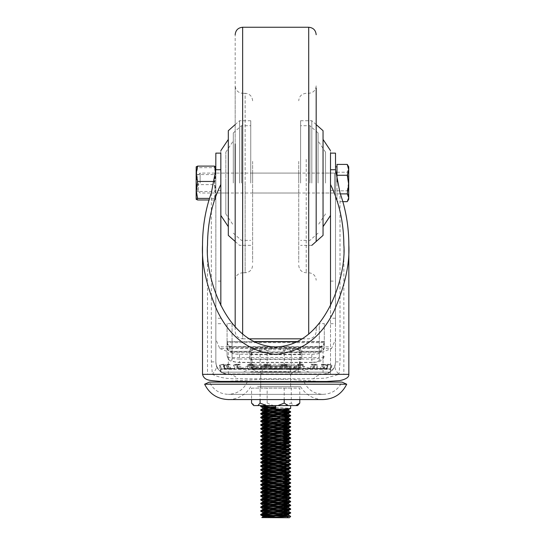 <?xml version="1.0" encoding="UTF-8"?>
<svg xmlns="http://www.w3.org/2000/svg" width="545" height="545" viewBox="0 0 545 545"><rect width="100%" height="100%" fill="white"/><g stroke="black" fill="none" stroke-linecap="round" stroke-linejoin="round"><path stroke-width="0.41" stroke-dasharray="2.73 2.04" d="M215.697 171.375L215.854 173.78L214.41 181.458L215.854 189.926L214.41 198.394L215.854 199.184L214.41 199.981L215.854 192.303L214.41 184.626L215.854 176.158L215.854 199.245L215.854 166.838L215.854 176.158L214.41 167.69L215.82 166.784M196.159 173.78L196.159 183.045L196.159 173.072L196.227 183.045L196.227 173.072L197.27 174.57L197.27 183.045L197.27 174.57L214.805 174.57L214.805 191.52L214.805 174.57L215.854 173.072L215.854 193.012L215.854 173.072L215.854 183.045L215.854 173.072L220.841 173.072L220.841 215.445L220.841 173.072L225.828 173.072L225.828 183.045L225.828 173.072M196.159 189.926L196.227 183.045L196.227 193.012L197.27 191.52L197.27 183.045L197.27 191.52L214.805 191.52L215.854 193.012L215.854 183.045L215.854 193.012L220.841 193.012L220.841 150.638L220.841 193.012L225.828 193.012L225.828 152.144L225.828 193.012M197.61 199.981L196.159 192.303L197.61 184.626L214.41 184.626M214.41 199.981L209.001 199.981M197.61 184.626L196.159 176.158L197.61 167.69L214.41 167.69M197.61 167.69L196.193 166.784M214.41 198.394L209.491 198.394M196.159 199.245L196.159 166.838M196.159 193.012L196.159 183.045M330.515 183.045L330.515 150.638L330.515 183.045M323.042 130.698L323.042 235.386M325.529 183.045L325.529 152.144L325.529 183.045M311.822 183.045L311.822 120.724L311.822 183.045M318.055 183.045L318.055 132.932L318.055 183.045M300.602 183.045L300.602 120.724L300.602 183.045M309.928 183.045L309.928 125.711L309.928 183.045M316.182 327.014L316.182 331.353L316.182 327.014M316.182 241.483L316.182 208.653M235.174 327.014L235.174 331.353C235.617 335.897 238.111 338.391 242.648 338.833L242.648 27.25M235.174 222.122L235.174 34.73M298.735 161.368L298.735 262.397L298.735 161.368M235.174 208.653L235.174 280.259C235.617 275.716 238.111 273.222 242.648 272.779L242.648 183.045L242.648 272.779L245.141 272.779L245.141 183.045L245.141 272.779C249.685 272.337 252.178 269.843 252.621 265.299M252.621 100.784C252.178 96.24 249.685 93.754 245.141 93.304L245.141 183.045L245.141 93.304L242.648 93.304L242.648 183.045L242.648 93.304C238.111 92.861 235.617 90.368 235.174 85.831L235.174 157.43M252.621 161.368L252.621 262.397L252.621 161.368M252.621 183.045L252.621 173.072L252.621 183.045M298.735 183.045L298.735 173.072L298.735 183.045M257.567 386.712L300.602 386.712L257.567 386.712M204.634 384.218L346.722 384.218M247.512 381.473L247.512 381.48C243.724 389.634 237.334 393.926 228.335 394.342L323.022 394.342L228.335 394.342C219.615 393.967 213.313 389.879 209.416 382.079L341.94 382.079C338.043 389.879 331.741 393.967 323.022 394.342L323.022 394.342C314.029 393.926 307.632 389.634 303.844 381.473L247.512 381.473L303.844 381.473M275.681 381.473L260.721 381.473L275.681 381.473M275.681 386.712L260.721 386.712L275.681 386.712M220.841 190.409L215.854 190.409L215.854 153.131L220.841 153.131L220.841 305.582M220.841 369.367L220.841 374.354L207.502 374.354L343.854 374.354L330.515 374.354L330.515 369.367L220.841 369.367L330.515 369.367L330.515 153.131L335.502 153.131L335.502 190.409L330.515 190.409M207.502 245.012L207.502 374.354M343.854 245.012L343.854 374.354L338.97 374.354L340.012 361.894L340.012 192.923M335.502 183.045L335.502 166.838L335.502 183.045M211.344 192.923L211.344 361.894L212.387 374.354C218.981 377.59 227.469 379.068 237.852 378.782L313.504 378.782L325.801 378.121L338.97 374.354C335.72 370.954 334.432 367.834 335.107 364.993C335.236 369.667 325.61 375.689 323.042 374.354L228.314 374.354C225.916 375.778 215.997 369.558 216.249 365.007L215.854 361.894L215.854 323.689L220.841 323.689M288.046 379.34L260.721 379.34L288.046 379.34M237.981 381.473L224.724 381.473L260.721 379.34L260.721 374.354L290.635 374.354L287.767 371.956C291.309 367.889 295.778 365.804 301.174 365.695L250.182 365.695C255.578 365.804 260.047 367.889 263.589 371.956L287.767 371.956L263.589 371.956L260.721 374.354L290.635 374.354L260.721 374.354L290.635 374.354L290.635 379.34C302.107 380.43 320.93 381.616 326.714 381.473M220.841 346.858L330.515 346.858M249.508 350.217A2.493 0.456 180 0 1 251.994 349.761L299.362 349.761A2.493 0.456 180 0 1 301.848 350.217L301.848 358.903A2.493 0.456 180 0 1 299.362 359.359L251.994 359.359A2.493 0.456 180 0 1 249.508 358.903L249.508 350.217L249.508 358.903M330.515 323.689L335.502 323.689L335.502 339.555L331.537 348.514L219.819 348.514L215.854 339.555M215.854 190.409L215.854 323.689M330.515 305.582L330.515 369.367M301.848 358.903L301.848 355.122A2.493 0.456 0 0 0 299.362 354.666L251.994 354.666A2.493 0.456 0 0 0 249.508 355.122M301.848 355.122L301.848 350.217M249.508 363.801A2.493 0.456 0 0 0 251.994 364.258L299.362 364.258A2.493 0.456 0 0 0 301.848 363.801M335.502 339.555L335.502 361.682A12.46 12.249 -0 0 1 323.042 373.931L323.042 351.92L331.537 348.514M335.502 166.654L335.502 361.682M335.502 323.689L335.502 190.409M211.344 361.894L215.854 361.894L215.854 166.654M219.819 348.514L228.314 351.92L228.314 373.931A12.46 12.249 0 0 1 215.854 361.682M323.042 351.92L228.314 351.92M220.841 374.354L330.515 374.354M335.107 364.993L335.502 361.894A12.46 12.46 0 0 1 323.042 374.354L228.314 374.354A12.46 12.46 0 0 1 215.854 361.894A12.46 12.46 0 0 0 228.314 374.354A37.387 20.206 -90 0 1 237.852 378.782M202.522 374.354L212.387 374.354C216.161 369.496 217.448 366.383 216.249 365.007M228.314 374.354L228.314 373.931L323.042 373.931L323.042 374.354A37.387 20.206 90 0 0 313.504 378.782M228.314 235.386L228.314 130.698M239.534 183.045L239.534 120.724L239.534 183.045M233.301 183.045L233.301 132.932L233.301 183.045M250.755 183.045L250.755 120.724L250.755 183.045M241.428 183.045L241.428 125.711L241.428 183.045M225.828 183.045L225.828 213.94L225.828 183.045M257.329 372.174L309.403 372.174L257.329 372.174M294.661 368.434L240.795 368.434L294.661 368.434M220.841 372.174L330.515 372.174L220.841 372.174L219.567 365.136L220.439 365.136L221.318 368.911L225.317 368.911L224.431 365.136L226.863 365.136L227.619 368.911L235.086 368.911L234.309 365.136L238.056 365.136L238.628 368.911L248.82 368.911L248.241 365.136L252.941 365.136L253.262 368.911L265.19 368.911L264.856 365.136L270.048 365.136L270.095 368.911L282.583 368.911L282.535 365.136L287.706 365.136L287.467 368.911L299.3 368.911L299.539 365.136L304.185 365.136L302.203 364.264L301.658 368.434L300.581 368.434L311.638 368.434L312.196 364.264L314.206 365.136L313.702 368.911L303.688 368.911L304.185 365.136M330.515 372.174L331.789 365.136L330.917 365.136L330.038 368.911L326.039 368.911L326.925 365.136L324.5 365.136L323.737 368.911L316.27 368.911L317.047 365.136L313.3 365.136L312.728 368.911L302.536 368.911L303.115 365.136L298.422 365.136L298.095 368.911L286.166 368.911L286.5 365.136L281.309 365.136L281.261 368.911L268.774 368.911L268.821 365.136L263.657 365.136L263.889 368.911L252.056 368.911L251.817 365.136L247.171 365.136L247.668 368.911L237.654 368.911L237.15 365.136L233.485 365.136L234.186 368.911L226.965 368.911L226.25 365.136L223.92 365.136L224.772 368.911L221.052 368.911L220.194 365.136L219.431 365.136L220.057 368.911M314.206 365.136L317.871 365.136L317.17 368.911L324.391 368.911L325.106 365.136L327.436 365.136L326.584 368.911L330.304 368.911L331.162 365.136L331.925 365.136L331.299 368.911M287.467 368.911L298.033 368.911L298.585 364.264L299.539 365.136M298.585 364.264L302.203 364.264M298.033 368.911L299.3 368.911M286.765 364.264L286.507 368.434L282.78 368.434L282.726 364.264L286.765 364.264L287.706 365.136M282.726 364.264L282.535 365.136M270.095 368.911L282.583 368.911M270.238 364.264L270.293 368.434L266.553 368.434L266.185 364.264L270.238 364.264L270.048 365.136M266.185 364.264L264.856 365.136M253.262 368.911L265.19 368.911M250.571 364.264L254.243 364.264L254.604 368.434L251.211 368.434L250.571 364.264L248.241 365.136M254.243 364.264L252.941 365.136M238.628 368.911L248.82 368.911M237.409 364.264L240.352 364.264L240.985 368.434L238.267 368.434L237.409 364.264L234.309 365.136M240.352 364.264L238.056 365.136M227.619 368.911L235.086 368.911M228.001 364.264L229.915 364.264L230.753 368.434L228.989 368.434L228.001 364.264L224.431 365.136M229.915 364.264L226.863 365.136M221.318 368.911L225.317 368.911M223.954 364.264L224.928 368.434L224.274 368.434L223.252 364.264L223.954 364.264L220.439 365.136M223.252 364.264L219.567 365.136M223.062 364.264L224.063 368.434L224.595 368.434L223.641 364.264L219.431 365.136M223.641 364.264L220.194 365.136M224.772 368.911L221.052 368.911M227.32 364.264L228.26 368.434L229.915 368.434L229.125 364.264L223.92 365.136M229.125 364.264L226.25 365.136M234.186 368.911L226.965 368.911M239.16 364.264L236.312 364.264L237.089 368.434L239.718 368.434L239.16 364.264L237.15 365.136M236.312 364.264L233.485 365.136M247.668 368.911L237.654 368.911M252.771 364.264L249.154 364.264L249.699 368.434L253.037 368.434L252.771 364.264L251.817 365.136M249.154 364.264L247.171 365.136M263.889 368.911L252.056 368.911M268.63 364.264L264.591 364.264L264.856 368.434L268.576 368.434L268.821 365.136M264.591 364.264L263.657 365.136M281.261 368.911L268.774 368.911M281.118 364.264L281.063 368.434L284.803 368.434L285.171 364.264L281.118 364.264L281.309 365.136M285.171 364.264L286.5 365.136M298.095 368.911L286.166 368.911M300.786 364.264L297.114 364.264L296.752 368.434L300.145 368.434L300.786 364.264L303.115 365.136M297.114 364.264L298.422 365.136M317.17 368.911L302.536 368.911M313.947 364.264L311.004 364.264L310.371 368.434L313.089 368.434L313.947 364.264L317.047 365.136M311.004 364.264L313.3 365.136M323.737 368.911L316.27 368.911M323.355 364.264L321.441 364.264L320.603 368.434L322.368 368.434L323.355 364.264L326.925 365.136M321.441 364.264L324.5 365.136M330.038 368.911L326.039 368.911M328.104 364.264L327.402 364.264L326.428 368.434L327.082 368.434L328.104 364.264L331.789 365.136M327.402 364.264L330.917 365.136M327.715 364.264L328.294 364.264L327.293 368.434L326.762 368.434L327.715 364.264L331.162 365.136M328.294 364.264L331.925 365.136M326.584 368.911L330.304 368.911M322.231 364.264L324.037 364.264L323.096 368.434L321.441 368.434L322.231 364.264L325.106 365.136M324.037 364.264L327.436 365.136M312.196 364.264L315.044 364.264L314.267 368.434L312.735 368.434L312.735 368.911L324.391 368.911M315.044 364.264L317.871 365.136M303.688 368.911L313.702 368.911M298.319 368.434L301.658 368.434M285.996 368.911L285.996 368.434L298.033 368.434M286.507 368.434L285.996 368.434M282.841 368.911L282.78 368.434M270.395 368.911L270.395 368.434L282.841 368.434M266.948 368.911L266.553 368.434M255.312 368.911L255.312 368.434L266.948 368.434M254.604 368.434L255.312 368.434M251.906 368.911L251.906 368.434L251.211 368.434M242.225 368.911L242.225 368.434L251.906 368.434M240.985 368.434L242.225 368.434M239.194 368.911L239.194 368.434L238.267 368.434M232.408 368.911L232.408 368.434L239.194 368.434M230.753 368.434L232.408 368.434M230.051 368.911L230.051 368.434L228.989 368.434M226.829 368.911L226.829 368.434L230.051 368.434M224.928 368.434L226.829 368.434M225.378 368.911L225.378 368.434L224.274 368.434M226.032 368.911L226.032 368.434L225.378 368.434M224.063 368.434L226.032 368.434M225.623 368.911L225.623 368.434L224.595 368.434M230.099 368.911L230.099 368.434L225.623 368.434M228.26 368.434L230.099 368.434M230.773 368.911L230.773 368.434L229.915 368.434M238.621 368.911L238.621 368.434L230.773 368.434M237.089 368.434L238.621 368.434M240.318 368.911L240.318 368.434L239.718 368.434M250.775 368.911L250.775 368.434L240.318 368.434M249.699 368.434L250.775 368.434M253.323 368.911L253.037 368.434M265.361 368.911L265.361 368.434L253.323 368.434M264.856 368.434L265.361 368.434M268.515 368.911L268.576 368.434M280.961 368.911L280.961 368.434L268.515 368.434M284.408 368.911L284.803 368.434M296.044 368.911L296.044 368.434L284.408 368.434M296.752 368.434L296.044 368.434M299.45 368.911L299.45 368.434L300.145 368.434M309.131 368.911L309.131 368.434L299.45 368.434M310.371 368.434L309.131 368.434M312.162 368.911L312.162 368.434L313.089 368.434M318.948 368.911L318.948 368.434L312.162 368.434M320.583 368.911L320.583 368.434L318.948 368.434M321.305 368.911L321.305 368.434L322.368 368.434M324.527 368.911L324.527 368.434L321.305 368.434M326.428 368.434L324.527 368.434M325.985 368.911L325.985 368.434L327.082 368.434M325.324 368.911L325.324 368.434L325.985 368.434M327.293 368.434L325.324 368.434M325.733 368.911L325.733 368.434L326.762 368.434M321.257 368.911L321.257 368.434L325.733 368.434M323.096 368.434L321.257 368.434M312.735 368.434L321.441 368.434M314.267 368.434L311.638 368.434M311.038 368.911L311.038 368.434M300.581 368.911L300.581 368.434M297.577 341.558L324.289 341.558L324.289 342.648L227.074 342.648L227.074 341.558L253.779 341.558M297.107 341.797L324.289 341.797L324.289 346.702C324.037 349.658 322.374 351.191 319.302 351.3L300.602 351.3L300.602 352.111L250.755 352.111L250.755 347.049L227.074 346.702L227.074 341.797L254.256 341.797M300.602 351.3L319.642 351.348C320.985 351.123 321.7 349.692 321.795 347.049L300.602 347.049L300.602 351.348M232.054 323.587L232.054 352.901C228.839 351.505 227.176 349.679 227.074 347.431L227.074 323.587L232.054 323.587L232.054 357.5L319.302 357.5L319.302 323.587L324.289 323.587L324.289 342.648M232.054 357.5L232.054 352.731L319.302 352.731L319.302 357.5M319.302 352.731L319.302 323.587M319.302 353.535A12.46 3.652 0 0 1 311.822 354.27L239.534 354.27A12.46 3.652 0 0 1 232.054 353.535M227.074 323.587L227.074 342.648M319.302 351.3L319.302 346.886A4.987 4.939 -0 0 0 324.289 341.947L324.289 323.587M300.602 347.049L300.602 347.553L250.755 347.553L250.755 347.049M319.642 351.348C318.682 352.043 324.582 350.571 324.289 346.702L321.795 347.049M227.074 342.975L227.074 355.381A4.987 4.769 0 0 0 232.054 360.15L232.054 347.737A4.987 4.769 180 0 1 227.074 342.975L227.074 341.661C227.367 344.685 229.029 346.347 232.054 346.647L232.054 351.3C228.982 351.191 227.32 349.658 227.074 346.702C226.802 350.558 232.552 352.036 231.714 351.348L250.755 351.3M239.534 354.27L239.534 359.032A12.46 3.652 0 0 1 227.074 355.381L227.074 347.431M319.302 352.901C322.517 351.505 324.18 349.679 324.289 347.431M229.561 347.049C229.69 349.992 230.521 351.409 232.054 351.3M300.602 347.553L300.602 367.412L250.755 367.412L250.755 347.553M250.755 352.111L250.755 367.412M300.602 367.412L300.602 366.649L298.115 366.547L250.755 366.649M300.602 352.111L300.602 366.649M300.602 372.33L250.755 372.33L300.602 372.33M250.755 371.629L253.241 371.526L253.241 366.547M300.602 371.629L253.241 371.526M273.072 365.695L278.284 365.695L273.072 365.695M290.635 405.582L260.721 405.582L290.635 405.582M290.635 516.503L290.11 516.503M260.721 514.48L261.859 514.712M289.497 512.845L290.635 513.077M260.721 510.74L261.859 510.972M289.497 509.105L290.635 509.337M260.721 507L261.859 507.231M289.497 505.365L290.635 505.596M260.721 503.26L261.859 503.498M289.497 501.625L290.635 501.856M260.721 499.52L261.859 499.758M289.497 497.885L290.635 498.123M260.721 495.786L261.859 496.018M289.497 494.145L290.635 494.383M260.721 492.046L261.859 492.278M289.497 490.411L290.635 490.643M260.721 488.306L261.859 488.538M289.497 486.671L290.635 486.903M260.721 484.566L261.859 484.798M278.434 482.339L290.635 483.163M260.721 480.826L261.859 481.058M278.434 478.599L290.635 479.423M260.721 477.086L261.859 477.325M278.434 474.858L290.635 475.683M260.721 473.346L261.859 473.585M289.497 471.711L290.635 471.95M260.721 469.613L261.859 469.844M283.332 470.866L290.601 471.439M289.497 467.971L290.635 468.209M260.721 465.873L261.859 466.104M283.332 467.126L290.601 467.705M289.497 464.238L290.635 464.469M260.721 462.133L261.859 462.364M283.332 463.386L290.601 463.965M289.497 460.498L290.635 460.729M260.721 458.393L261.859 458.624M283.332 459.653L290.601 460.225M289.497 456.758L290.635 456.989M260.721 454.653L261.859 454.891M283.332 455.913L290.601 456.485M289.497 453.018L290.635 453.249M260.721 450.913L261.859 451.151M283.332 452.173L290.601 452.745M289.497 449.278L290.635 449.516M260.721 447.179L261.859 447.411M283.332 448.433L290.601 449.005M289.497 445.538L290.635 445.776M260.721 443.439L261.859 443.671M283.332 444.693L290.601 445.265M278.434 441.212L290.635 442.036M260.721 439.699L261.859 439.931M278.434 437.471L290.635 438.296M260.721 435.959L261.859 436.191M278.434 433.731L290.635 434.556M260.721 432.219L261.859 432.451M278.434 429.991L290.635 430.816M260.721 428.479L261.859 428.717M289.497 426.844L290.635 427.076M260.721 424.739L261.859 424.977M289.497 423.104L290.635 423.342M260.721 421.006L261.859 421.237M289.497 419.364L290.635 419.602M260.721 417.266L261.859 417.497M272.922 418.09L283.332 418.519M289.497 415.631L290.635 415.862M260.721 413.526L261.859 413.757M289.497 411.891L290.635 412.122M260.721 409.786L261.859 410.017M275.681 407.449L290.635 408.382M261.968 517.75L263.174 517.75L261.811 517.593M253.704 405.582L297.652 405.582M251.558 403.089L255.646 405.582M290.635 388.129L260.721 388.129L290.635 388.129L290.635 366.322L260.721 366.322L290.635 366.322L291.255 365.695L299.798 365.695L251.558 365.695L291.282 365.695L291.282 350.742L284.96 348.248L273.481 348.248L267.159 350.742L267.159 365.695M260.721 388.129L260.721 366.322L260.101 365.695M297.57 348.248L298.279 348.875L297.57 348.248L293.51 348.248L291.282 350.742M288.475 516.606L286.881 517.668L274.939 517.014M283.332 513.69L278.434 513.438M283.332 509.95L278.434 509.698M283.332 506.21L278.434 505.958M283.332 502.47L278.434 502.218M288.612 499.288L278.434 498.477M283.332 494.996L278.434 494.737M283.332 491.256L278.434 491.004M283.332 487.516L278.434 487.264M283.332 483.776L278.434 483.524M283.332 480.036L278.434 479.784M283.332 476.296L278.434 476.044M283.332 472.563L278.434 472.304M283.332 468.823L278.434 468.571M283.332 465.083L278.434 464.831M288.571 461.942L278.434 461.09M288.571 458.202L278.434 457.35M288.571 454.462L278.434 453.61M288.612 450.681L278.434 449.87M283.332 446.389L278.434 446.13M283.332 442.649L278.434 442.397M283.332 438.909L278.434 438.657M283.332 435.169L278.434 434.917M283.332 431.429L278.434 431.177M283.332 427.689L278.434 427.437M283.332 423.956L278.434 423.697M283.332 420.215L278.434 419.963M283.332 416.475L278.434 416.223M283.332 412.735L278.434 412.483M283.332 408.995L275.681 408.621M275.681 408.852L275.681 405.582M286.881 517.668L264.332 517.348M288.571 515.134L284.824 514.712M272.922 514.119L268.024 513.867M288.571 511.394L284.824 510.972M272.922 510.379L268.024 510.127M288.571 507.654L284.824 507.231M272.922 506.639L268.024 506.387M272.922 502.899L268.024 502.647M272.922 499.166L268.024 498.907M272.922 495.425L268.024 495.173M272.922 491.685L268.024 491.433M272.922 487.945L268.024 487.693M272.922 484.205L268.024 483.953M272.922 480.465L268.024 480.213M272.922 476.732L268.024 476.473M288.571 474.007L284.824 473.585M272.922 472.992L268.024 472.733M288.571 470.267L284.824 469.844M272.922 469.252L268.024 469M272.922 465.512L268.024 465.26M272.922 461.772L268.024 461.52M272.922 458.032L268.024 457.78M272.922 454.292L268.024 454.04M272.922 450.558L268.024 450.299M272.922 446.818L268.024 446.566M272.922 443.078L268.024 442.826M272.922 439.338L268.024 439.086M272.922 435.598L268.024 435.346M272.922 431.858L268.024 431.606M272.922 428.125L268.024 427.866M272.922 424.385L268.024 424.126M284.824 421.237L268.024 420.393M284.824 417.497L268.024 416.653M272.922 413.165L268.024 412.912M272.922 409.424L268.024 409.172M286.881 517.75L287.549 517.75L288.632 516.503M287.549 517.75L289.388 517.75M263.174 517.75L270.729 517.75M263.072 405.582L267.159 403.089L267.159 388.129L251.558 388.129L251.558 399.574L299.798 399.574L299.798 388.129L291.282 388.129L291.282 403.089L293.51 405.582M251.558 388.129L260.081 388.129L260.081 399.574M260.081 388.129L284.197 388.129L284.197 399.574M284.197 388.129L299.798 388.129M297.57 405.582L298.279 404.949M284.96 405.582L291.282 403.089M267.159 403.089L273.481 405.582M291.282 388.129L267.159 388.129M284.197 365.695L284.197 350.742L288.285 348.248L295.71 348.248L299.798 350.742L299.798 365.695M299.798 350.742L298.279 348.875M267.159 350.742L263.072 348.248L255.646 348.248L251.558 350.742L251.558 365.695M251.558 350.742L253.793 348.248L257.846 348.248L260.081 350.742L260.081 365.695M260.081 350.742L266.396 348.248L277.875 348.248L284.197 350.742M297.652 348.248L295.71 348.248M263.072 348.248L273.481 348.248M253.793 348.248L255.646 348.248M266.396 348.248L257.846 348.248M288.285 348.248L277.875 348.248M284.96 348.248L293.51 348.248M335.502 173.065L335.502 193.019L335.502 173.065L325.529 173.072M200.124 183.045L200.124 173.072L200.124 183.045M198.407 183.045L198.407 191.295L198.407 183.045M337.001 183.045L337.001 166.838L337.001 183.045M347.267 190.818L348.711 181.512L348.711 196.248L347.267 190.818L337.001 190.818L337.001 201.67L337.001 181.955M337.001 164.42L337.001 190.818M337.001 172.2L347.267 172.2L348.711 168.31L347.778 165.224M340.359 193.891L337.001 193.891M342.853 201.67L337.001 201.67M347.267 201.67L348.711 196.248L348.711 199.245M348.711 166.838L348.711 181.512L347.267 172.2M308.708 334.194L308.708 27.25M308.708 183.045L308.708 93.304L308.708 183.045M242.648 334.194L242.648 338.833L249.011 338.833M306.215 159.399L306.215 272.779L306.215 159.399M220.841 318.232L215.854 318.232M220.841 281.104L215.854 281.104M299.362 349.761L299.362 354.666M251.994 354.666L251.994 349.761M299.362 364.258L299.362 359.359M251.994 359.359L251.994 364.258M335.502 318.232L330.515 318.232M335.502 361.894L340.012 361.894M330.515 281.104L335.502 281.104M324.289 342.975A4.987 4.769 180 0 1 319.302 347.737L319.302 360.15A4.987 4.769 0 0 0 324.289 355.381A12.46 3.652 0 0 1 311.822 359.032L311.822 354.27M319.302 360.15C318.825 361.471 316.332 362.2 311.822 362.343L311.822 359.032L239.534 359.032L239.534 362.343C235.024 362.2 232.531 361.471 232.054 360.15M227.074 341.947A4.987 4.939 180 0 0 232.054 346.886L319.302 346.647L319.302 347.737L232.054 347.737L232.054 346.647L319.302 346.647C322.327 346.347 323.989 344.685 324.289 341.661M311.822 362.343L239.534 362.343M300.602 367.957L250.755 367.957M298.115 371.526L298.115 366.547M334.507 192.113L334.507 173.072L334.507 192.113M325.529 152.144L318.055 140.93M311.822 245.359L300.602 245.359M318.055 132.932L309.928 125.711L300.602 125.711M325.529 193.012L335.502 193.012M316.182 124.601L311.822 120.724L300.602 120.724M325.529 213.94L318.055 225.153M318.055 233.151L309.928 240.372L300.602 240.372M302.346 338.833L308.708 338.833C313.246 338.391 315.739 335.897 316.182 331.353M298.735 265.299C299.178 269.843 301.671 272.337 306.215 272.779L308.708 272.779C313.246 273.222 315.739 275.716 316.182 280.259M316.182 85.831C315.739 90.368 313.246 92.861 308.708 93.304L306.215 93.304C301.671 93.754 299.178 96.24 298.735 100.784M298.735 173.072L252.621 173.072M298.735 193.012L252.621 193.012M300.602 386.712C305.793 394.968 313.266 399.26 323.022 399.574L310.078 399.574M260.721 386.712L260.721 381.473M250.755 386.712C245.563 394.968 238.09 399.26 228.335 399.574M290.635 386.712L290.635 381.473M311.209 381.473L239.493 381.473M235.174 241.483L239.534 245.359L250.755 245.359M225.828 152.144L233.301 140.93M233.301 132.932L241.428 125.711L250.755 125.711M235.174 124.601L239.534 120.724L250.755 120.724M225.828 213.94L233.301 225.153M233.301 233.151L241.428 240.372L250.755 240.372M290.635 374.354C293.414 371.159 296.93 369.524 301.174 369.435L250.182 369.435L241.953 372.174M309.403 372.174L301.174 369.435L250.182 369.435C254.426 369.524 257.942 371.159 260.721 374.354M240.795 368.434L250.182 365.695L301.174 365.695L310.561 368.434M231.714 351.348L250.755 351.348M227.074 355.381C227.176 356.798 227.756 358.167 228.798 359.489C228.628 360.749 232.211 361.771 239.534 362.561L311.822 362.561C317.217 362.336 320.521 361.553 321.727 360.204C322.463 360.436 323.314 358.835 324.289 355.381M253.704 348.248L253.078 348.875M198.407 174.795L200.124 173.072L334.507 173.072L335.502 172.077M198.407 191.295L200.124 193.012L334.507 193.012L335.502 194.013M335.502 199.245L337.001 199.245"/><path stroke-width="0.82" d="M196.159 173.072L196.159 189.926L197.61 181.458L214.41 181.458M196.159 166.899L197.61 166.102L196.159 173.78L197.61 181.458M215.854 166.899L214.41 166.102L215.697 171.375M209.001 199.981L197.61 199.981L196.193 199.306L197.61 198.394L196.159 189.926L196.159 199.184M197.61 166.102L214.41 166.102M209.491 198.394L197.61 198.394M196.193 166.784L196.159 173.78M196.159 183.045L196.159 189.926M311.822 245.359L323.042 235.386L323.042 130.698L316.182 124.601L316.182 87.97L316.182 208.653M316.182 143.962L316.182 241.483M235.174 143.962L235.174 327.014M275.681 384.218L204.634 384.218C209.518 393.987 217.414 399.11 228.335 399.574L323.022 399.574C333.942 399.11 341.838 393.987 346.722 384.218L275.681 384.218M346.722 384.218L341.94 382.079L209.416 382.079L204.634 384.218M220.841 305.582L220.841 184.448C212.08 202.508 207.631 222.701 207.502 245.012C204.763 274.83 225.221 345.571 275.681 346.961C326.142 345.571 346.593 274.83 343.854 245.012C343.725 222.701 339.276 202.508 330.515 184.448L330.515 169.733L335.57 169.733L340.012 192.923C345.843 209.191 348.786 226.556 348.841 245.012C349.815 264.025 344.937 285.907 334.208 310.65C321.502 337.205 301.991 351.791 275.681 354.413C249.365 351.791 229.854 337.205 217.148 310.65C206.419 285.907 201.541 264.025 202.515 245.012L202.515 374.354M348.841 245.012L348.841 374.354L343.854 374.354M220.841 169.733L220.841 153.131L215.854 153.131L215.786 169.733L220.841 169.733L220.841 184.448M202.515 245.012C202.57 226.556 205.513 209.191 211.344 192.923L215.786 169.733M330.515 184.448L330.515 305.582M335.57 169.733L335.502 153.131L330.515 153.131L330.515 169.733M235.174 124.601L228.314 130.698L228.314 235.386L235.174 241.483M253.779 341.558L297.577 341.558M290.635 516.503L289.388 517.75L261.811 517.593L288.475 516.606M290.635 513.077L290.635 512.607C291.555 513.233 259.802 513.853 260.721 514.48L260.721 514.943C259.802 514.323 291.555 513.697 290.635 513.077L288.571 514.289L283.332 513.69M268.024 513.867L262.785 513.267L260.721 514.48M290.635 509.337L290.635 508.867C291.555 509.493 259.802 510.113 260.721 510.74L260.721 511.21C259.802 510.583 291.555 509.963 290.635 509.337L288.571 510.549L283.332 509.95M268.024 510.127L262.785 509.527L260.721 510.74M290.635 505.596L290.635 505.133C291.555 505.753 259.802 506.38 260.721 507L260.721 507.47C259.802 506.843 291.555 506.223 290.635 505.596L288.571 506.809L283.332 506.21M268.024 506.387L262.785 505.787L260.721 507M290.635 501.856L290.635 501.393C291.555 502.013 259.802 502.64 260.721 503.26L260.721 503.73C259.802 503.103 291.555 502.483 290.635 501.856L288.571 503.069L283.332 502.47M268.024 502.647L262.785 502.047L260.721 503.26M290.635 498.123L290.635 497.653C291.555 498.273 259.802 498.9 260.721 499.52L260.721 499.99C259.802 499.37 291.555 498.743 290.635 498.123L288.612 499.288L288.612 500.221L272.922 499.166M268.024 498.907L262.785 498.307L260.721 499.52M290.635 494.383L290.635 493.913C291.555 494.54 259.802 495.16 260.721 495.786L260.721 496.25C259.802 495.63 291.555 495.003 290.635 494.383L288.571 495.596L283.332 494.996M268.024 495.173L262.785 494.567L260.721 495.786M290.635 490.643L290.635 490.173C291.555 490.8 259.802 491.42 260.721 492.046L260.721 492.51C259.802 491.89 291.555 491.263 290.635 490.643L288.571 491.856L283.332 491.256M268.024 491.433L262.785 490.834L260.721 492.046M290.635 486.903L290.635 486.433C291.555 487.06 259.802 487.68 260.721 488.306L260.721 488.77C259.802 488.15 291.555 487.523 290.635 486.903L288.571 488.116L284.824 488.538L262.785 489.982L260.755 488.81L289.497 490.411M268.024 487.693L262.785 487.094L260.721 488.306M290.635 483.163L290.635 482.7C291.555 483.32 259.802 483.946 260.721 484.566L260.721 485.036C259.802 484.41 291.555 483.79 290.635 483.163L288.571 484.376L284.824 484.798L262.785 486.249L260.755 485.07L289.497 486.671M268.024 483.953L262.785 483.354L260.721 484.566M290.635 479.423L290.635 478.96C291.555 479.58 259.802 480.206 260.721 480.826L260.721 481.296C259.802 480.67 291.555 480.05 290.635 479.423L288.571 480.635L284.824 481.058L262.785 482.509L260.755 481.33L278.434 482.339M268.024 480.213L262.785 479.614L260.721 480.826M290.635 475.683L290.635 475.22C291.555 475.84 259.802 476.466 260.721 477.086L260.721 477.556C259.802 476.93 291.555 476.31 290.635 475.683L288.571 476.902L284.824 477.325L262.785 478.769L260.755 477.597L278.434 478.599M268.024 476.473L262.785 475.874L260.721 477.086M290.635 471.95L290.635 471.48C291.555 472.099 259.802 472.726 260.721 473.346L260.721 473.816C259.802 473.196 291.555 472.57 290.635 471.95L288.571 473.162L284.824 473.585L262.785 475.029L260.755 473.857L278.434 474.858M268.024 472.733L262.785 472.133L260.721 473.346M290.635 468.209L290.635 467.739C291.555 468.366 259.802 468.986 260.721 469.613L260.721 470.076C259.802 469.456 291.555 468.829 290.635 468.209L288.571 469.422L284.824 469.844L262.785 471.289L260.755 470.117L289.497 471.711M268.024 469L262.785 468.4L260.721 469.613M290.635 464.469L290.635 463.999C291.555 464.626 259.802 465.246 260.721 465.873L260.721 466.336C259.802 465.716 291.555 465.089 290.635 464.469L288.571 465.682L284.824 466.104L262.785 467.549L260.755 466.377L289.497 467.971M268.024 465.26L262.785 464.66L260.721 465.873M290.635 460.729L290.635 460.259C291.555 460.886 259.802 461.506 260.721 462.133L260.721 462.603C259.802 461.976 291.555 461.356 290.635 460.729L288.571 461.942L284.824 462.364L262.785 463.815L260.755 462.637L289.497 464.238M268.024 461.52L262.785 460.92L260.721 462.133M290.635 456.989L290.635 456.526C291.555 457.146 259.802 457.773 260.721 458.393L260.721 458.863C259.802 458.236 291.555 457.616 290.635 456.989L288.571 458.202L284.824 458.624L262.785 460.075L260.755 458.897L289.497 460.498M268.024 457.78L262.785 457.18L260.721 458.393M290.635 453.249L290.635 452.786C291.555 453.406 259.802 454.033 260.721 454.653L260.721 455.123C259.802 454.496 291.555 453.876 290.635 453.249L288.571 454.462L284.824 454.891L262.785 456.335L260.755 455.157L289.497 456.758M268.024 454.04L262.785 453.44L260.721 454.653M290.635 449.516L290.635 449.046C291.555 449.666 259.802 450.293 260.721 450.913L260.721 451.383C259.802 450.763 291.555 450.136 290.635 449.516L288.612 450.681L288.612 451.614L272.922 450.558M268.024 450.299L262.785 449.7L260.721 450.913M290.635 445.776L290.635 445.306C291.555 445.933 259.802 446.553 260.721 447.179L260.721 447.643C259.802 447.023 291.555 446.396 290.635 445.776L288.571 446.989L283.332 446.389M268.024 446.566L262.785 445.96L260.721 447.179M290.635 442.036L290.635 441.566C291.555 442.193 259.802 442.812 260.721 443.439L260.721 443.903C259.802 443.283 291.555 442.656 290.635 442.036L288.571 443.248L283.332 442.649M268.024 442.826L262.785 442.227L260.721 443.439M290.635 438.296L290.635 437.826C291.555 438.453 259.802 439.072 260.721 439.699L260.721 440.162C259.802 439.543 291.555 438.916 290.635 438.296L288.571 439.508L283.332 438.909M268.024 439.086L262.785 438.487L260.721 439.699M290.635 434.556L290.635 434.093C291.555 434.712 259.802 435.339 260.721 435.959L260.721 436.429C259.802 435.802 291.555 435.183 290.635 434.556L288.571 435.768L283.332 435.169M268.024 435.346L262.785 434.746L260.721 435.959M290.635 430.816L290.635 430.352C291.555 430.972 259.802 431.599 260.721 432.219L260.721 432.689C259.802 432.062 291.555 431.442 290.635 430.816L288.571 432.028L283.332 431.429M268.024 431.606L262.785 431.006L260.721 432.219M290.635 427.076L290.635 426.612C291.555 427.232 259.802 427.859 260.721 428.479L260.721 428.949C259.802 428.322 291.555 427.702 290.635 427.076L288.571 428.295L283.332 427.689M268.024 427.866L262.785 427.266L260.721 428.479M290.635 423.342L290.635 422.872C291.555 423.492 259.802 424.119 260.721 424.739L260.721 425.209C259.802 424.589 291.555 423.962 290.635 423.342L288.571 424.555L283.332 423.956M268.024 424.126L262.785 423.526L260.721 424.739M290.635 419.602L290.635 419.132C291.555 419.759 259.802 420.379 260.721 421.006L260.721 421.469C259.802 420.849 291.555 420.222 290.635 419.602L288.571 420.815L283.332 420.215M268.024 420.393L262.785 419.793L260.721 421.006M290.635 415.862L290.635 415.392C291.555 416.019 259.802 416.639 260.721 417.266L260.721 417.729C259.802 417.109 291.555 416.482 290.635 415.862L288.571 417.075L283.332 416.475M268.024 416.653L262.785 416.053L260.721 417.266M290.635 412.122L290.635 411.652C291.555 412.279 259.802 412.899 260.721 413.526L260.721 413.996C259.802 413.369 291.555 412.749 290.635 412.122L288.571 413.335L283.332 412.735M268.024 412.912L262.785 412.313L260.721 413.526M275.681 408.621L262.785 407.728L260.721 406.516L275.681 405.582L275.681 408.852L260.721 409.786L260.721 410.256C259.802 409.629 291.555 409.009 290.635 408.382L288.571 409.595L283.332 408.995M290.635 408.382L290.635 405.582M268.024 409.172L262.785 408.573L260.721 409.786M288.632 516.503C282.044 515.986 259.863 515.461 260.721 514.943L262.785 516.156L288.571 514.289M261.859 514.712L290.635 516.347M260.721 511.21L289.497 512.845M261.859 510.972L290.635 512.607M260.721 507.47L289.497 509.105M261.859 507.231L290.635 508.867M260.721 503.73L289.497 505.365M261.859 503.498L290.635 505.133M260.721 499.99L289.497 501.625M261.859 499.758L290.635 501.393M260.721 496.25L289.497 497.885M261.859 496.018L290.635 497.653M260.721 492.51L289.497 494.145M261.859 492.278L290.635 493.913M261.859 488.538L290.635 490.173M261.859 484.798L290.635 486.433M261.859 481.058L290.635 482.7M261.859 477.325L290.635 478.96M261.859 473.585L290.635 475.22M261.859 469.844L283.332 470.866M262.785 472.133L288.571 470.267L290.635 471.48M261.859 466.104L283.332 467.126M262.785 468.4L288.571 466.527L290.635 467.739M261.859 462.364L283.332 463.386M262.785 464.66L288.571 462.787L290.635 463.999M261.859 458.624L283.332 459.653M262.785 460.92L288.571 459.047L290.635 460.259M261.859 454.891L283.332 455.913M262.785 457.18L288.571 455.313L290.635 456.526M260.721 451.383L289.497 453.018M261.859 451.151L283.332 452.173M288.571 451.573L290.635 452.786M260.721 447.643L289.497 449.278M261.859 447.411L283.332 448.433M262.785 449.7L288.571 447.833L290.635 449.046M260.721 443.903L289.497 445.538M261.859 443.671L283.332 444.693M262.785 445.96L288.571 444.093L290.635 445.306M260.721 440.162L278.434 441.212M261.859 439.931L290.635 441.566M260.721 436.429L278.434 437.471M261.859 436.191L290.635 437.826M260.721 432.689L278.434 433.731M261.859 432.451L290.635 434.093M260.721 428.949L278.434 429.991M261.859 428.717L290.635 430.352M260.721 425.209L289.497 426.844M261.859 424.977L290.635 426.612M260.721 421.469L289.497 423.104M261.859 421.237L290.635 422.872M260.721 417.729L289.497 419.364M261.859 417.497L272.922 418.09M283.332 418.519L290.635 419.132M260.721 413.996L289.497 415.631M261.859 413.757L290.635 415.392M260.721 410.256L289.497 411.891M261.859 410.017L290.635 411.652M260.755 406.55L275.681 407.449M260.721 406.516L260.721 405.582M310.078 399.574L299.798 399.574L299.798 403.089L297.652 405.582L253.704 405.582L251.558 403.089L251.558 399.574L228.335 399.574M274.939 517.014L262.785 516.156M278.434 513.438L262.745 512.375L288.571 510.549M278.434 509.698L262.745 508.635L288.571 506.809M278.434 505.958L262.745 504.895L288.571 503.069M278.434 502.218L262.745 501.155L288.571 499.336M278.434 498.477L262.745 497.421L288.571 495.596M278.434 494.737L262.745 493.681L288.571 491.856M278.434 491.004L262.785 489.982M262.785 490.834L288.612 489.008L288.612 488.075L283.332 487.516M278.434 487.264L262.785 486.249M262.785 487.094L288.612 485.268L288.612 484.335L283.332 483.776M278.434 483.524L262.785 482.509M262.785 483.354L288.612 481.528L288.612 480.595L283.332 480.036M278.434 479.784L262.785 478.769M262.785 479.614L288.612 477.788L288.612 476.855L283.332 476.296M278.434 476.044L262.785 475.029M262.785 475.874L288.612 474.048L288.612 473.115L283.332 472.563M278.434 472.304L262.785 471.289M288.612 470.315L288.612 469.374L283.332 468.823M278.434 468.571L262.785 467.549M288.612 466.575L288.612 465.634L283.332 465.083M278.434 464.831L262.785 463.815M278.434 461.09L262.785 460.075M278.434 457.35L262.785 456.335M278.434 453.61L262.745 452.548L288.571 450.729M278.434 449.87L262.745 448.814L288.571 446.989M278.434 446.13L262.745 445.074L288.571 443.248M278.434 442.397L262.745 441.334L288.571 439.508M278.434 438.657L262.745 437.594L288.571 435.768M278.434 434.917L262.745 433.854L288.571 432.028M278.434 431.177L262.745 430.114L288.571 428.295M278.434 427.437L262.745 426.381L288.571 424.555M278.434 423.697L262.745 422.641L288.571 420.815M278.434 419.963L262.745 418.901L288.571 417.075M278.434 416.223L262.745 415.161L288.571 413.335M278.434 412.483L262.745 411.421L288.571 409.595M262.785 407.728L275.681 406.747M264.332 517.348L262.785 517.007L266.532 516.578L288.571 515.134L290.601 516.313M284.824 514.712L272.922 514.119M262.785 513.267L288.571 511.394L290.601 512.572M284.824 510.972L272.922 510.379M262.785 509.527L288.571 507.654L290.601 508.832M284.824 507.231L272.922 506.639M262.785 505.787L288.612 503.962L272.922 502.899M262.785 502.047L288.612 500.221M262.785 498.307L288.612 496.481L272.922 495.425M262.785 494.567L288.612 492.748L272.922 491.685M288.612 489.008L272.922 487.945M288.612 485.268L272.922 484.205M288.612 481.528L272.922 480.465M288.612 477.788L272.922 476.732M288.612 474.048L290.601 475.179M284.824 473.585L272.922 472.992M284.824 469.844L272.922 469.252M288.571 466.527L272.922 465.512M288.571 462.787L272.922 461.772M288.571 459.047L272.922 458.032M288.571 455.313L272.922 454.292M262.785 453.44L288.612 451.614M288.571 447.833L272.922 446.818M288.571 444.093L272.922 443.078M262.785 442.227L288.612 440.401L272.922 439.338M262.785 438.487L288.612 436.661L272.922 435.598M262.785 434.746L288.612 432.921L272.922 431.858M262.785 431.006L288.612 429.181L272.922 428.125M262.785 427.266L288.612 425.441L272.922 424.385M262.785 423.526L284.824 422.171L288.612 421.707L284.824 421.237M262.785 419.793L284.824 418.431L288.612 417.967L284.824 417.497M262.785 416.053L288.612 414.227L272.922 413.165M262.785 412.313L288.612 410.487L272.922 409.424M262.785 408.573L275.681 407.68M253.793 405.582L253.078 404.949M260.081 399.574L260.081 403.089L257.846 405.582M266.396 405.582L260.081 403.089M284.197 399.574L284.197 403.089L277.875 405.582M288.285 405.582L284.197 403.089M299.798 403.089L295.71 405.582M337.001 169.842L337.001 164.42L347.267 164.42L348.711 169.842L347.267 175.265L337.001 175.265L337.001 169.842M337.001 181.955L337.001 175.265M347.267 175.265L348.711 184.578L348.711 166.838L347.267 164.42M347.267 193.891L348.711 197.78L348.711 184.578L347.267 193.891L340.359 193.891M347.785 200.86L348.711 199.245L348.711 197.78L347.267 201.67L342.853 201.67M316.182 34.73C315.739 30.186 313.246 27.693 308.708 27.25L308.708 334.194M308.708 27.25L242.648 27.25L242.648 334.194M326.707 381.473L220.344 381.411C209.341 380.43 204.341 380.669 202.536 374.354L348.834 374.354C349.168 377.167 346.109 379.259 339.637 380.628L326.741 381.473L311.209 381.473M254.256 341.797L297.107 341.797M330.515 215.445L323.042 226.666M330.515 150.638L323.042 139.418M302.346 338.833L249.011 338.833M242.648 27.25C238.111 27.693 235.617 30.186 235.174 34.73M247.512 381.48L247.253 382.079M303.844 381.473L304.103 382.079M239.493 381.473L237.981 381.473M220.841 215.445L228.314 226.666M220.841 150.638L228.314 139.418M262.785 512.423L260.755 511.244M262.785 508.683L260.755 507.504M262.785 504.943L260.755 503.764M262.785 501.202L260.755 500.031M262.785 497.462L260.755 496.291M262.785 493.722L260.755 492.551M262.785 452.595L260.755 451.423M262.785 448.855L260.755 447.683M262.785 445.115L260.755 443.943M262.785 441.375L260.755 440.203M262.785 437.642L260.755 436.463M262.785 433.902L260.755 432.723M262.785 430.162L260.755 428.99M262.785 426.422L260.755 425.25M262.785 422.682L260.755 421.51M262.785 418.942L260.755 417.77M262.785 415.208L260.755 414.03M262.785 411.468L260.755 410.29M262.745 517.048L262.745 516.115M288.612 515.182L288.612 514.242M262.745 513.308L262.745 512.375M288.612 511.442L288.612 510.508M262.745 509.568L262.745 508.635M288.612 507.702L288.612 506.768M262.745 505.835L262.745 504.895M288.612 503.962L288.612 503.028M262.745 502.095L262.745 501.155M262.745 498.355L262.745 497.421M288.612 496.481L288.612 495.548M262.745 494.615L262.745 493.681M288.612 492.748L288.612 491.808M262.745 490.875L262.745 489.941M262.745 487.135L262.745 486.201M262.745 483.395L262.745 482.461M262.745 479.661L262.745 478.721M262.745 475.921L262.745 474.988M262.745 472.181L262.745 471.248M262.745 468.441L262.745 467.508M262.745 464.701L262.745 463.768M288.612 462.834L288.612 461.901M262.745 460.961L262.745 460.028M288.612 459.094L288.612 458.161M262.745 457.228L262.745 456.288M288.612 455.354L288.612 454.421M262.745 453.488L262.745 452.548M262.745 449.748L262.745 448.814M288.612 447.874L288.612 446.941M262.745 446.008L262.745 445.074M288.612 444.141L288.612 443.201M262.745 442.268L262.745 441.334M288.612 440.401L288.612 439.468M262.745 438.527L262.745 437.594M288.612 436.661L288.612 435.728M262.745 434.787L262.745 433.854M288.612 432.921L288.612 431.987M262.745 431.054L262.745 430.114M288.612 429.181L288.612 428.247M262.745 427.314L262.745 426.381M288.612 425.441L288.612 424.507M262.745 423.574L262.745 422.641M288.612 421.707L288.612 420.767M262.745 419.834L262.745 418.901M288.612 417.967L288.612 417.027M262.745 416.094L262.745 415.161M288.612 414.227L288.612 413.294M262.745 412.354L262.745 411.421M288.612 410.487L288.612 409.554M262.745 408.621L262.745 407.68M261.818 517.566L262.785 517.007M290.601 505.092L288.571 503.921M290.601 501.352L288.571 500.181M290.601 497.612L288.571 496.441M290.601 493.872L288.571 492.7M290.601 490.139L288.571 488.96M290.601 486.399L288.571 485.22M290.601 482.659L288.571 481.487M290.601 478.919L288.571 477.747M290.601 441.532L288.571 440.353M290.601 437.792L288.571 436.613M290.601 434.052L288.571 432.88M290.601 430.312L288.571 429.14M290.601 426.572L288.571 425.4M290.601 422.831L288.571 421.66M290.601 419.098L288.571 417.92M290.601 415.358L288.571 414.18M290.601 411.618L288.571 410.44M335.502 166.838L337.001 166.838"/></g></svg>
